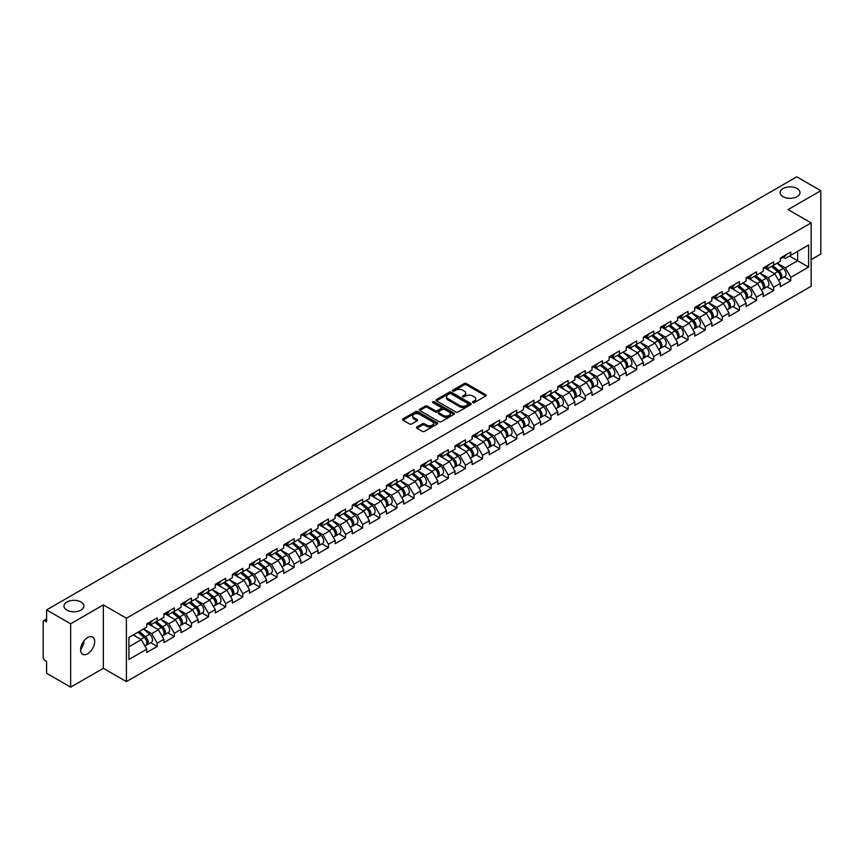 <?xml version="1.0" encoding="UTF-8"?>
<svg xmlns="http://www.w3.org/2000/svg" width="864" height="864" viewBox="0 0 864 864"><rect width="100%" height="100%" fill="white"/><g stroke="black" fill="none" stroke-linecap="round" stroke-linejoin="round"><path stroke-width="1.3" d="M783.043 196.657A9.936 5.735 180 0 1 780.127 192.607A9.936 5.735 180 0 1 786.262 187.304A9.936 5.735 180 0 1 797.094 188.546A9.936 5.735 180 0 1 799.999 192.607A9.936 5.735 180 0 1 793.865 197.899A9.936 5.735 180 0 1 783.043 196.657M66.906 610.114A9.936 5.735 180 0 1 64.001 606.053A9.936 5.735 180 0 1 70.135 600.761A9.936 5.735 180 0 1 80.957 602.003A9.936 5.735 180 0 1 83.873 606.053A9.936 5.735 180 0 1 77.738 611.356A9.936 5.735 180 0 1 66.906 610.114M472.813 402.613A1.069 0.616 0 0 0 474.314 402.613L485.762 396.004A1.523 0.875 0 0 0 486.216 395.377A1.523 0.875 0 0 0 485.762 394.762L466.376 383.562A1.523 0.875 0 0 0 464.216 383.562L452.768 390.172A1.069 0.616 0 0 0 454.28 391.046L455.76 390.182A4.871 2.819 0 0 1 462.65 390.182L464.27 391.122A4.871 2.819 0 0 1 465.696 393.109A4.871 2.819 0 0 1 464.27 395.096L462.791 395.96A1.069 0.616 0 0 0 464.303 396.824L465.782 395.971A4.871 2.819 0 0 1 472.673 395.971L474.293 396.9A4.871 2.819 0 0 1 475.718 398.898A4.871 2.819 0 0 1 474.293 400.885L472.813 401.738A1.069 0.616 0 0 0 472.813 402.613L472.813 401.738M83.7 641.25L83.873 643.486L80.633 650.084M87.653 637.556A9.936 5.735 -60 0 1 92.621 637.06A9.936 5.735 -60 0 1 94.144 645.019A9.936 5.735 -60 0 1 87.653 653.778A9.936 5.735 -60 0 1 82.685 654.275A9.936 5.735 -60 0 1 81.162 646.304A9.936 5.735 -60 0 1 87.653 637.556M416.912 426.978A1.523 0.875 0 0 0 416.47 427.604A1.523 0.875 0 0 0 416.912 428.231L422.356 431.363A1.523 0.875 0 0 0 424.516 431.363L437.227 424.03A1.523 0.875 0 0 0 437.67 423.403A1.523 0.875 0 0 0 437.227 422.788L417.83 411.588A1.523 0.875 0 0 0 415.681 411.588L402.959 418.921A1.523 0.875 0 0 0 402.516 419.548A1.523 0.875 0 0 0 402.959 420.174L409.536 423.965A1.523 0.875 0 0 0 411.696 423.965L417.128 420.822A1.523 0.875 0 0 0 417.582 420.206A1.523 0.875 0 0 0 417.128 419.58L413.878 417.701A4.072 2.354 0 0 1 412.679 416.038A4.072 2.354 0 0 1 415.195 413.856A4.072 2.354 0 0 1 419.634 414.374L432.41 421.74A4.072 2.354 0 0 1 433.598 423.403A4.072 2.354 0 0 1 431.082 425.574A4.072 2.354 0 0 1 426.643 425.066L424.516 423.835A1.523 0.875 0 0 0 422.356 423.835L416.912 426.978L416.912 428.231L422.356 425.11L422.356 423.835M103.356 604.919L70.643 623.797L46.602 609.919L796.759 176.828L820.8 190.706L788.087 209.585L811.145 222.901L126.403 618.224L103.356 604.919L103.356 668.293L126.403 681.599L126.403 618.224M455.868 412.02A1.523 0.875 0 0 0 458.017 412.02L470.74 404.676A1.523 0.875 0 0 0 471.182 404.06A1.523 0.875 0 0 0 470.74 403.434L451.343 392.234A1.523 0.875 0 0 0 449.183 392.234L436.471 399.578A1.523 0.875 0 0 0 436.028 400.205A1.523 0.875 0 0 0 436.471 400.82L455.868 412.02M433.177 402.84A1.069 0.616 0 0 1 434.268 402.991L453.956 414.364L441.266 421.697A1.523 0.875 0 0 1 439.117 421.697L419.72 410.497L425.164 407.376L425.164 406.112L419.72 409.255A1.523 0.875 0 0 0 419.267 409.871A1.523 0.875 0 0 0 419.72 410.497L419.72 409.255M425.164 407.376A1.523 0.875 0 0 1 427.313 407.376L427.313 406.112A1.523 0.875 0 0 0 425.164 406.112M427.313 406.112L435.175 410.648A1.523 0.875 0 0 0 437.335 410.648L440.942 408.564A1.523 0.875 0 0 0 441.385 407.948A1.523 0.875 0 0 0 440.942 407.322L432.756 402.592A1.069 0.616 0 0 1 434.268 401.728L453.978 413.111A1.523 0.875 0 0 1 454.432 413.726A1.523 0.875 0 0 1 453.978 414.353L453.978 413.111M126.403 681.599L811.145 286.276L811.145 222.901M150.682 642.697L157.194 646.456L157.194 643.162L151.708 633.658L143.586 628.97M157.194 646.456L146.761 652.482L146.761 649.188L128.93 659.48L128.93 637.427L146.761 627.134L146.761 623.83L157.194 617.814L157.194 621.108L163.89 617.242L163.89 613.948L174.323 607.932L174.323 611.226L181.019 607.36L181.019 604.066L191.441 598.039L191.441 601.333L198.137 597.467L198.137 594.173L208.57 588.157L208.57 591.451L215.266 587.585L215.266 584.291L225.688 578.264L225.688 581.558L232.384 577.692L232.384 574.398L242.816 568.382L242.816 571.676L249.512 567.81L249.512 564.516L259.934 558.49L259.934 561.794L266.63 557.928L266.63 554.634L277.063 548.608L277.063 551.902L283.759 548.035L283.759 544.741L294.181 538.726L294.181 542.02L300.877 538.153L300.877 534.859L311.31 528.833L311.31 532.127L318.006 528.26L318.006 524.966L328.439 518.951L328.439 522.245L335.124 518.378L335.124 515.084L345.557 509.058L345.557 512.363L352.253 508.496L352.253 505.202L362.686 499.176L362.686 502.47L369.382 498.604L369.382 495.31L379.804 489.294L379.804 492.588L386.5 488.722L386.5 485.428L396.932 479.401L396.932 482.695L403.628 478.829L403.628 475.535L414.05 469.519L414.05 472.813L420.746 468.947L420.746 465.653L431.179 459.626L431.179 462.931L437.875 459.065L437.875 455.76L448.297 449.744L448.297 453.038L454.993 449.172L454.993 445.878L465.426 439.862L465.426 443.156L472.122 439.29L472.122 435.996L482.544 429.97L482.544 433.264L489.24 429.397L489.24 426.103L499.673 420.088L499.673 423.382L506.369 419.515L506.369 416.221L516.791 410.195L516.791 413.5L523.487 409.633L523.487 406.328L533.92 400.313L533.92 403.607L540.616 399.74L540.616 396.446L551.048 390.431L551.048 393.725L557.744 389.858L557.744 386.564L568.166 380.538L568.166 383.832L574.862 379.966L574.862 376.672L585.295 370.656L585.295 373.95L591.991 370.084L591.991 366.79L602.413 360.763L602.413 364.068L609.109 360.202L609.109 356.897L619.542 350.881L619.542 354.175L626.238 350.309L626.238 347.015L636.66 340.999L636.66 344.293L643.356 340.427L643.356 337.133L653.789 331.106L653.789 334.4L660.485 330.534L660.485 327.24L670.907 321.224L670.907 324.518L677.603 320.652L677.603 317.358L688.036 311.332L688.036 314.626L694.732 310.77L694.732 307.465L705.154 301.45L705.154 304.744L711.85 300.877L711.85 297.583L722.282 291.568L722.282 294.862L728.978 290.995L728.978 287.701L739.411 281.675L739.411 284.969L746.107 281.102L746.107 277.808L756.529 271.793L756.529 275.087L763.225 271.22L763.225 267.926L773.658 261.9L773.658 265.194L780.354 261.328L780.354 258.034L790.776 252.018L790.776 255.312L808.618 245.009L808.618 267.073L790.776 277.366L785.29 267.862L777.168 263.174M784.264 276.901L790.776 280.66L790.776 277.366M790.776 280.66L780.354 286.686L780.354 283.392L773.658 287.258L768.161 277.744L760.039 273.056M767.146 286.794L773.658 290.552L773.658 287.258M773.658 290.552L763.225 296.568L763.225 293.274L756.529 297.14L751.043 287.636L742.921 282.938M750.017 296.676L756.529 300.434L756.529 297.14M756.529 300.434L746.107 306.461L746.107 303.156L739.411 307.022L733.914 297.518L725.792 292.831M732.899 306.558L739.411 310.316L739.411 307.022M739.411 310.316L728.978 316.343L728.978 313.049L722.282 316.915L716.796 307.411L708.674 302.713M715.77 316.451L722.282 320.209L722.282 316.915M722.282 320.209L711.85 326.225L711.85 322.931L705.154 326.797L699.667 317.293L691.546 312.606M698.641 326.333L705.154 330.091L705.154 326.797M705.154 330.091L694.732 336.118L694.732 332.824L688.036 336.69L682.549 327.175L674.428 322.488M681.523 336.226L688.036 339.984L688.036 336.69M688.036 339.984L677.603 346L677.603 342.706L670.907 346.572L665.42 337.068L657.299 332.381M664.394 346.108L670.907 349.866L670.907 346.572M670.907 349.866L660.485 355.892L660.485 352.588L653.789 356.454L648.302 346.95L640.181 342.263M647.276 355.99L653.789 359.759L653.789 356.454M653.789 359.759L643.356 365.774L643.356 362.48L636.66 366.347L631.174 356.843L623.052 352.145M630.148 365.882L636.66 369.641L636.66 366.347M636.66 369.641L626.238 375.656L626.238 372.362L619.542 376.229L614.056 366.725L605.923 362.038M613.03 375.764L619.542 379.523L619.542 376.229M619.542 379.523L609.109 385.549L609.109 382.255L602.413 386.122L596.927 376.607L588.805 371.92M595.901 385.657L602.413 389.416L602.413 386.122M602.413 389.416L591.991 395.431L591.991 392.137L585.295 396.004L579.798 386.5L571.676 381.812M578.783 395.539L585.295 399.298L585.295 396.004M585.295 399.298L574.862 405.324L574.862 402.019L568.166 405.886L562.68 396.382L554.558 391.694M561.654 405.421L568.166 409.19L568.166 405.886M568.166 409.19L557.744 415.206L557.744 411.912L551.048 415.778L545.551 406.274L537.43 401.576M544.536 415.314L551.048 419.072L551.048 415.778M551.048 419.072L540.616 425.088L540.616 421.794L533.92 425.66L528.433 416.156L520.312 411.469M527.407 425.196L533.92 428.954L533.92 425.66M533.92 428.954L523.487 434.981L523.487 431.687L516.791 435.553L511.304 426.038L503.183 421.351M510.278 435.089L516.791 438.847L516.791 435.553M516.791 438.847L506.369 444.863L506.369 441.569L499.673 445.435L494.186 435.931L486.065 431.244M493.16 444.971L499.673 448.729L499.673 445.435M499.673 448.729L489.24 454.756L489.24 451.451L482.544 455.317L477.058 445.813L468.936 441.126M476.032 454.853L482.544 458.622L482.544 455.317M482.544 458.622L472.122 464.638L472.122 461.344L465.426 465.21L459.94 455.706L451.818 451.008M458.914 464.746L465.426 468.504L465.426 465.21M465.426 468.504L454.993 474.52L454.993 471.226L448.297 475.092L442.811 465.588L434.689 460.901M441.785 474.628L448.297 478.386L448.297 475.092M448.297 478.386L437.875 484.412L437.875 481.118L431.179 484.985L425.693 475.47L417.56 470.783M424.667 484.52L431.179 488.279L431.179 484.985M431.179 488.279L420.746 494.294L420.746 491L414.05 494.867L408.564 485.363L400.442 480.676M407.538 494.402L414.05 498.161L414.05 494.867M414.05 498.161L403.628 504.187L403.628 500.893L396.932 504.749L391.435 495.245L383.314 490.558M390.42 504.284L396.932 508.054L396.932 504.749M396.932 508.054L386.5 514.069L386.5 510.775L379.804 514.642L374.317 505.138L366.196 500.44M373.291 514.177L379.804 517.936L379.804 514.642M379.804 517.936L369.382 523.951L369.382 520.657L362.686 524.524L357.188 515.02L349.067 510.332M356.173 524.059L362.686 527.818L362.686 524.524M362.686 527.818L352.253 533.844L352.253 530.55L345.557 534.416L340.07 524.902L331.949 520.214M339.044 533.952L345.557 537.71L345.557 534.416M345.557 537.71L335.124 543.726L335.124 540.432L328.439 544.298L322.942 534.794L314.82 530.107M321.916 543.834L328.439 547.592L328.439 544.298M328.439 547.592L318.006 553.619L318.006 550.325L311.31 554.18L305.824 544.676L297.702 539.989M304.798 553.716L311.31 557.485L311.31 554.18M311.31 557.485L300.877 563.501L300.877 560.207L294.181 564.073L288.695 554.569L280.573 549.871M287.669 563.609L294.181 567.367L294.181 564.073M294.181 567.367L283.759 573.383L283.759 570.089L277.063 573.955L271.577 564.451L263.455 559.764M270.551 573.491L277.063 577.249L277.063 573.955M277.063 577.249L266.63 583.276L266.63 579.982L259.934 583.848L254.448 574.344L246.326 569.646M253.422 583.384L259.934 587.142L259.934 583.848M259.934 587.142L249.512 593.158L249.512 589.864L242.816 593.73L237.33 584.226L229.198 579.539M236.304 593.266L242.816 597.024L242.816 593.73M242.816 597.024L232.384 603.05L232.384 599.756L225.688 603.623L220.201 594.108L212.08 589.421M219.175 603.158L225.688 606.917L225.688 603.623M225.688 606.917L215.266 612.932L215.266 609.638L208.57 613.505L203.083 604.001L194.951 599.303M202.057 613.04L208.57 616.799L208.57 613.505M208.57 616.799L198.137 622.825L198.137 619.52L191.441 623.387L185.954 613.883L177.833 609.196M184.928 622.922L191.441 626.681L191.441 623.387M191.441 626.681L181.019 632.707L181.019 629.413L174.323 633.28L168.826 623.776L160.704 619.078M167.81 632.815L174.323 636.574L174.323 633.28M174.323 636.574L163.89 642.589L163.89 639.295L157.194 643.162M149.58 623.052L151.708 624.272L157.194 621.108M151.708 633.658L158.404 629.791L148.154 623.873M163.89 639.295L158.404 629.791M166.709 613.17L168.826 614.39L174.323 611.226M168.826 623.776L175.522 619.909L165.283 613.991M181.019 629.413L175.522 619.909M183.827 603.277L185.954 604.508L191.441 601.333M185.954 613.883L192.65 610.016L182.401 604.109M198.137 619.52L192.65 610.016M200.956 593.395L203.083 594.616L208.57 591.451M203.083 604.001L209.768 600.134L199.53 594.216M215.266 609.638L209.768 600.134M218.084 583.502L220.201 584.734L225.688 581.558M220.201 594.108L226.897 590.242L216.648 584.334M232.384 599.756L226.897 590.242M235.202 573.62L237.33 574.841L242.816 571.676M237.33 584.226L244.026 580.36L233.777 574.441M249.512 589.864L244.026 580.36M252.331 563.738L254.448 564.959L259.934 561.794M254.448 574.344L261.144 570.478L250.906 564.559M266.63 579.982L261.144 570.478M269.449 553.846L271.577 555.077L277.063 551.902M271.577 564.451L278.273 560.585L268.024 554.666M283.759 570.089L278.273 560.585M286.578 543.964L288.695 545.184L294.181 542.02M288.695 554.569L295.391 550.703L285.152 544.784M300.877 560.207L295.391 550.703M303.696 534.071L305.824 535.302L311.31 532.127M305.824 544.676L312.52 540.81L302.27 534.902M318.006 550.325L312.52 540.81M320.825 524.189L322.942 525.409L328.439 522.245M322.942 534.794L329.638 530.928L319.399 525.01M335.124 540.432L329.638 530.928M337.943 514.307L340.07 515.527L345.557 512.363M340.07 524.902L346.766 521.046L336.517 515.128M352.253 530.55L346.766 521.046M355.072 504.414L357.188 505.645L362.686 502.47M357.188 515.02L363.884 511.153L353.646 505.235M369.382 520.657L363.884 511.153M372.19 494.532L374.317 495.752L379.804 492.588M374.317 505.138L381.013 501.271L370.764 495.353M386.5 510.775L381.013 501.271M389.318 484.639L391.435 485.87L396.932 482.695M391.435 495.245L398.131 491.378L387.893 485.471M403.628 500.893L398.131 491.378M406.447 474.757L408.564 475.978L414.05 472.813M408.564 485.363L415.26 481.496L405.011 475.578M420.746 491L415.26 481.496M423.565 464.875L425.693 466.096L431.179 462.931M425.693 475.47L432.389 471.604L422.14 465.696M437.875 481.118L432.389 471.604M440.694 454.982L442.811 456.214L448.297 453.038M442.811 465.588L449.507 461.722L439.268 455.803M454.993 471.226L449.507 461.722M457.812 445.1L459.94 446.321L465.426 443.156M459.94 455.706L466.636 451.84L456.386 445.921M472.122 461.344L466.636 451.84M474.941 435.208L477.058 436.439L482.544 433.264M477.058 445.813L483.754 441.947L473.515 436.039M489.24 451.451L483.754 441.947M492.059 425.326L494.186 426.546L499.673 423.382M494.186 435.931L500.882 432.065L490.633 426.146M506.369 441.569L500.882 432.065M509.188 415.444L511.304 416.664L516.791 413.5M511.304 426.038L518 422.172L507.762 416.264M523.487 431.687L518 422.172M526.306 405.551L528.433 406.782L533.92 403.607M528.433 416.156L535.129 412.29L524.88 406.372M540.616 421.794L535.129 412.29M543.434 395.669L545.551 396.889L551.048 393.725M545.551 406.274L552.247 402.408L542.009 396.49M557.744 411.912L552.247 402.408M560.552 385.776L562.68 387.007L568.166 383.832M562.68 396.382L569.376 392.515L559.127 386.608M574.862 402.019L569.376 392.515M577.681 375.894L579.798 377.114L585.295 373.95M579.798 386.5L586.494 382.633L576.256 376.715M591.991 392.137L586.494 382.633M594.81 366.001L596.927 367.232L602.413 364.068M596.927 376.607L603.623 372.74L593.374 366.833M609.109 382.255L603.623 372.74M611.928 356.119L614.056 357.35L619.542 354.175M614.056 366.725L620.752 362.858L610.502 356.94M626.238 372.362L620.752 362.858M629.057 346.237L631.174 347.458L636.66 344.293M631.174 356.843L637.87 352.976L627.631 347.058M643.356 362.48L637.87 352.976M646.175 336.344L648.302 337.576L653.789 334.4M648.302 346.95L654.998 343.084L644.749 337.176M660.485 352.588L654.998 343.084M663.304 326.462L665.42 327.683L670.907 324.518M665.42 337.068L672.116 333.202L661.878 327.283M677.603 342.706L672.116 333.202M680.422 316.57L682.549 317.801L688.036 314.626M682.549 327.175L689.245 323.309L678.996 317.401M694.732 332.824L689.245 323.309M697.55 306.688L699.667 307.908L705.154 304.744M699.667 317.293L706.363 313.427L696.125 307.508M711.85 322.931L706.363 313.427M714.668 296.806L716.796 298.026L722.282 294.862M716.796 307.411L723.492 303.545L713.243 297.626M728.978 313.049L723.492 303.545M731.797 286.913L733.914 288.144L739.411 284.969M733.914 297.518L740.61 293.652L730.372 287.744M746.107 303.156L740.61 293.652M748.915 277.031L751.043 278.251L756.529 275.087M751.043 287.636L757.739 283.77L747.49 277.852M763.225 293.274L757.739 283.77M766.044 267.138L768.161 268.369L773.658 265.194M768.161 277.744L774.857 273.877L764.618 267.97M780.354 283.392L774.857 273.877M783.173 257.256L785.29 258.476L790.776 255.312M785.29 267.862L797.634 260.734L797.634 251.348L808.618 245.009M789.512 256.046L808.618 267.073M811.145 259.654L820.8 254.081L820.8 190.706M70.643 623.797L70.643 687.172L46.602 673.294L46.602 661.446L44.842 660.431A2.333 1.339 -120 0 1 43.2 657.58L43.2 621.713A2.333 1.339 -120 0 1 43.686 620.644A2.333 1.339 -120 0 1 44.842 620.762L46.602 621.778L46.602 609.919M70.643 687.172L103.356 668.293M128.93 646.812L141.275 639.673L133.153 634.986M146.761 649.188L141.275 639.673M473.234 402.764L474.293 402.149A4.871 2.819 0 0 0 475.718 400.162L475.718 398.898M465.696 393.109L465.696 394.373A4.871 2.819 0 0 1 464.27 396.371L463.212 396.976M485.741 396.014L466.376 384.826A1.523 0.875 0 0 0 464.216 384.826L453.2 391.198M470.74 403.434L470.74 404.676L451.343 393.509A1.523 0.875 0 0 0 449.183 393.509L436.493 400.831L436.471 399.578M468.04 404.492A1.069 0.616 0 0 0 468.04 403.628L451.019 393.79A1.069 0.616 0 0 0 449.507 393.79L447.952 394.697A4.871 2.819 0 0 0 446.515 396.684A4.871 2.819 0 0 0 447.952 398.682L459.583 405.4A4.871 2.819 0 0 0 466.484 405.4L468.04 404.492L468.04 405.767A1.069 0.616 0 0 0 468.353 405.324L468.353 404.06M446.515 396.684L446.515 397.958A4.871 2.819 0 0 0 447.952 399.946L447.952 398.682M468.04 405.767L466.484 406.663A4.871 2.819 0 0 1 459.583 406.663L447.952 399.946M427.313 407.376L435.175 411.923A1.523 0.875 0 0 0 437.335 411.923L440.942 409.838A1.523 0.875 0 0 0 441.385 409.212L441.385 407.948M443.34 415.368A4.072 2.354 0 0 0 447.779 415.876A4.072 2.354 0 0 0 450.295 413.705A4.072 2.354 0 0 0 449.107 412.042L444.604 409.439A1.523 0.875 0 0 0 442.454 409.439L438.847 411.523A1.523 0.875 0 0 0 438.394 412.15A1.523 0.875 0 0 0 438.847 412.765L443.34 415.368L443.34 416.632A4.072 2.354 0 0 0 447.779 417.139A4.072 2.354 0 0 0 450.295 414.968L450.295 413.705M438.394 412.15L438.394 413.413A1.523 0.875 0 0 0 438.847 414.04L438.847 412.765M443.34 416.632L438.847 414.04M433.598 423.403L433.598 424.667A4.072 2.354 0 0 1 431.082 426.848A4.072 2.354 0 0 1 426.643 426.341L424.516 425.11A1.523 0.875 0 0 0 422.356 425.11M412.679 416.038L412.679 417.301A4.072 2.354 0 0 0 413.878 418.964L413.878 417.701M417.118 420.833L413.878 418.964M437.206 424.04L417.83 412.852A1.523 0.875 0 0 0 415.681 412.852L402.98 420.185M779.047 272.624L778.28 272.182M780.03 279.148A5.119 2.959 -120 0 0 780.775 278.921A5.119 2.959 -120 0 0 781.693 275.335A5.119 2.959 -120 0 0 779.026 270.875L772.848 265.669M780.775 278.921L784.998 276.48A5.119 2.959 -120 0 0 785.916 272.905A5.119 2.959 -120 0 0 783.248 268.434L777.071 263.228M771.66 266.35L778.702 272.3A3.1 1.793 60 0 1 780.376 276.124M778.518 280.217L779.458 279.677A5.119 2.959 -120 0 0 780.376 276.102A5.119 2.959 -120 0 0 777.708 271.642L771.53 266.425M769.748 270.929L765.58 267.408M781.726 257.245A5.119 2.959 60 0 1 780.775 258.638A5.119 2.959 60 0 1 780.354 258.811M785.948 254.804A5.119 2.959 60 0 1 784.998 256.198L780.775 258.638M761.918 282.506L761.152 282.064M762.901 289.04A5.119 2.959 -120 0 0 763.646 288.803A5.119 2.959 -120 0 0 764.564 285.228A5.119 2.959 -120 0 0 761.897 280.768L755.719 275.551M763.646 288.803L767.869 286.362A5.119 2.959 -120 0 0 768.798 282.787A5.119 2.959 -120 0 0 766.13 278.327L759.953 273.11M754.531 276.242L761.584 282.182A3.1 1.793 60 0 1 763.258 286.006M761.4 290.11L762.329 289.57A5.119 2.959 -120 0 0 763.247 285.984A5.119 2.959 -120 0 0 760.579 281.524L754.402 276.307M752.62 280.811L748.451 277.301M744.8 292.388L744.023 291.946M745.783 298.922A5.119 2.959 -120 0 0 746.528 298.696A5.119 2.959 -120 0 0 747.446 295.11A5.119 2.959 -120 0 0 744.779 290.65L738.601 285.433M746.528 298.696L750.751 296.255A5.119 2.959 -120 0 0 751.669 292.669A5.119 2.959 -120 0 0 749.002 288.209L742.824 283.003M737.413 286.124L744.455 292.075A3.1 1.793 60 0 1 746.129 295.898M744.271 299.992L745.211 299.452A5.119 2.959 -120 0 0 746.129 295.877A5.119 2.959 -120 0 0 743.461 291.406L737.284 286.2M735.502 290.704L731.333 287.183M727.672 302.281L726.905 301.838M728.654 308.815A5.119 2.959 -120 0 0 729.4 308.578A5.119 2.959 -120 0 0 730.318 305.003A5.119 2.959 -120 0 0 727.65 300.532L721.472 295.326M729.4 308.578L733.622 306.137A5.119 2.959 -120 0 0 734.551 302.562A5.119 2.959 -120 0 0 731.884 298.102L725.695 292.885M720.284 296.006L727.337 301.957A3.1 1.793 60 0 1 729.011 305.78M727.153 309.874L728.082 309.344A5.119 2.959 -120 0 0 729 305.759A5.119 2.959 -120 0 0 726.332 301.298L720.155 296.082M718.373 300.586L714.204 297.076M710.554 312.163L709.776 311.72M711.526 318.697A5.119 2.959 -120 0 0 712.271 318.47A5.119 2.959 -120 0 0 713.2 314.885A5.119 2.959 -120 0 0 710.532 310.424L704.354 305.208M712.271 318.47L716.504 316.03A5.119 2.959 -120 0 0 717.422 312.444A5.119 2.959 -120 0 0 714.755 307.984L708.577 302.767M703.156 305.899L710.208 311.839A3.1 1.793 60 0 1 711.882 315.673M710.024 319.766L710.953 319.226A5.119 2.959 -120 0 0 711.882 315.652A5.119 2.959 -120 0 0 709.214 311.18L703.037 305.975M701.255 310.478L697.086 306.958M693.425 322.056L692.658 321.613M694.408 328.579A5.119 2.959 -120 0 0 695.153 328.352A5.119 2.959 -120 0 0 696.071 324.778A5.119 2.959 -120 0 0 693.403 320.306L687.226 315.101M695.153 328.352L699.376 325.912A5.119 2.959 -120 0 0 700.294 322.337A5.119 2.959 -120 0 0 697.626 317.866L691.448 312.66M686.038 315.781L693.079 321.732A3.1 1.793 60 0 1 694.764 325.555M692.906 329.648L693.835 329.108A5.119 2.959 -120 0 0 694.753 325.534A5.119 2.959 -120 0 0 692.086 321.073L685.908 315.857M684.126 320.36L679.957 316.84M764.597 267.127A5.119 2.959 60 0 1 763.646 268.531A5.119 2.959 60 0 1 763.225 268.704M768.83 264.686A5.119 2.959 60 0 1 767.869 266.09L763.646 268.531M747.479 277.02A5.119 2.959 60 0 1 746.528 278.413A5.119 2.959 60 0 1 746.107 278.586M751.702 274.579A5.119 2.959 60 0 1 750.751 275.972L746.528 278.413M730.35 286.902A5.119 2.959 60 0 1 729.4 288.295A5.119 2.959 60 0 1 728.978 288.468M734.584 284.461A5.119 2.959 60 0 1 733.622 285.854L729.4 288.295M713.232 296.795A5.119 2.959 60 0 1 712.271 298.188A5.119 2.959 60 0 1 711.85 298.361M717.455 294.354A5.119 2.959 60 0 1 716.504 295.747L712.271 298.188M696.103 306.677A5.119 2.959 60 0 1 695.153 308.07A5.119 2.959 60 0 1 694.732 308.243M700.326 304.236A5.119 2.959 60 0 1 699.376 305.629L695.153 308.07M676.296 331.938L675.529 331.495M677.279 338.472A5.119 2.959 -120 0 0 678.024 338.234A5.119 2.959 -120 0 0 678.953 334.66A5.119 2.959 -120 0 0 676.285 330.199L670.108 324.983M678.024 338.234L682.258 335.794A5.119 2.959 -120 0 0 683.176 332.219A5.119 2.959 -120 0 0 680.508 327.758L674.33 322.542M668.909 325.674L675.961 331.614A3.1 1.793 60 0 1 677.635 335.437M675.778 339.541L676.706 339.001A5.119 2.959 -120 0 0 677.635 335.416A5.119 2.959 -120 0 0 674.968 330.955L668.79 325.75M667.008 330.242L662.839 326.732M678.985 316.559A5.119 2.959 60 0 1 678.024 317.963A5.119 2.959 60 0 1 677.603 318.136M683.208 314.118A5.119 2.959 60 0 1 682.258 315.522L678.024 317.963M659.178 341.82L658.411 341.377M660.161 348.354A5.119 2.959 -120 0 0 660.906 348.127A5.119 2.959 -120 0 0 661.824 344.542A5.119 2.959 -120 0 0 659.156 340.081L652.979 334.876M660.906 348.127L665.129 345.686A5.119 2.959 -120 0 0 666.047 342.101A5.119 2.959 -120 0 0 663.379 337.64L657.202 332.435M651.791 335.556L658.832 341.507A3.1 1.793 60 0 1 660.517 345.33M658.649 349.423L659.588 348.883A5.119 2.959 -120 0 0 660.506 345.308A5.119 2.959 -120 0 0 657.839 340.848L651.661 335.632M649.879 340.135L645.71 336.614M661.856 326.452A5.119 2.959 60 0 1 660.906 327.845A5.119 2.959 60 0 1 660.485 328.018M666.079 324.011A5.119 2.959 60 0 1 665.129 325.404L660.906 327.845M642.049 351.713L641.282 351.27M643.032 358.247A5.119 2.959 -120 0 0 643.777 358.009A5.119 2.959 -120 0 0 644.706 354.434A5.119 2.959 -120 0 0 642.028 349.974L635.85 344.758M643.777 358.009L648.011 355.568A5.119 2.959 -120 0 0 648.929 351.994A5.119 2.959 -120 0 0 646.261 347.533L640.084 342.317M634.662 345.449L641.714 351.389A3.1 1.793 60 0 1 643.388 355.212M641.531 359.305L642.46 358.776A5.119 2.959 -120 0 0 643.388 355.19A5.119 2.959 -120 0 0 640.721 350.73L634.532 345.514M632.761 350.017L628.592 346.507M644.738 336.334A5.119 2.959 60 0 1 643.777 337.727A5.119 2.959 60 0 1 643.356 337.9M648.961 333.893A5.119 2.959 60 0 1 648.011 335.286L643.777 337.727M624.931 361.595L624.164 361.152M625.914 368.129A5.119 2.959 -120 0 0 626.659 367.902A5.119 2.959 -120 0 0 627.577 364.316A5.119 2.959 -120 0 0 624.91 359.856L618.732 354.64M626.659 367.902L630.882 365.461A5.119 2.959 -120 0 0 631.8 361.876A5.119 2.959 -120 0 0 629.132 357.415L622.955 352.199M617.544 355.331L624.586 361.271A3.1 1.793 60 0 1 626.26 365.105M624.402 369.198L625.342 368.658A5.119 2.959 -120 0 0 626.26 365.083A5.119 2.959 -120 0 0 623.592 360.612L617.414 355.406M615.632 359.91L611.464 356.389M627.61 346.226A5.119 2.959 60 0 1 626.659 347.62A5.119 2.959 60 0 1 626.238 347.792M631.832 343.786A5.119 2.959 60 0 1 630.882 345.179L626.659 347.62M607.802 371.488L607.036 371.045M608.785 378.011A5.119 2.959 -120 0 0 609.53 377.784A5.119 2.959 -120 0 0 610.448 374.209A5.119 2.959 -120 0 0 607.781 369.738L601.603 364.532M609.53 377.784L613.753 375.343A5.119 2.959 -120 0 0 614.682 371.768A5.119 2.959 -120 0 0 612.014 367.297L605.837 362.092M600.415 365.213L607.468 371.164A3.1 1.793 60 0 1 609.142 374.987M607.284 379.08L608.213 378.54A5.119 2.959 -120 0 0 609.131 374.965A5.119 2.959 -120 0 0 606.463 370.505L600.286 365.288M598.504 369.792L594.335 366.271M610.481 356.108A5.119 2.959 60 0 1 609.53 357.502A5.119 2.959 60 0 1 609.109 357.674M614.714 353.668A5.119 2.959 60 0 1 613.753 355.061L609.53 357.502M590.684 381.37L589.918 380.927M591.667 387.904A5.119 2.959 -120 0 0 592.412 387.666A5.119 2.959 -120 0 0 593.33 384.091A5.119 2.959 -120 0 0 590.663 379.631L584.485 374.414M592.412 387.666L596.635 385.225A5.119 2.959 -120 0 0 597.553 381.65A5.119 2.959 -120 0 0 594.886 377.19L588.708 371.974M583.297 375.106L590.339 381.046A3.1 1.793 60 0 1 592.013 384.869M590.155 388.973L591.095 388.433A5.119 2.959 -120 0 0 592.013 384.847A5.119 2.959 -120 0 0 589.345 380.387L583.168 375.181M581.386 379.674L577.217 376.164M593.363 365.99A5.119 2.959 60 0 1 592.412 367.394A5.119 2.959 60 0 1 591.991 367.567M597.586 363.55A5.119 2.959 60 0 1 596.635 364.954L592.412 367.394M573.556 391.252L572.789 390.809M574.538 397.786A5.119 2.959 -120 0 0 575.284 397.559A5.119 2.959 -120 0 0 576.202 393.973A5.119 2.959 -120 0 0 573.534 389.513L567.356 384.307M575.284 397.559L579.506 395.118A5.119 2.959 -120 0 0 580.435 391.532A5.119 2.959 -120 0 0 577.768 387.072L571.59 381.866M566.168 384.988L573.221 390.938A3.1 1.793 60 0 1 574.895 394.762M573.037 398.855L573.966 398.315A5.119 2.959 -120 0 0 574.884 394.74A5.119 2.959 -120 0 0 572.216 390.28L566.039 385.063M564.257 389.567L560.088 386.046M576.234 375.883A5.119 2.959 60 0 1 575.284 377.276A5.119 2.959 60 0 1 574.862 377.449M580.468 373.442A5.119 2.959 60 0 1 579.506 374.836L575.284 377.276M556.438 401.144L555.66 400.702M557.42 407.678A5.119 2.959 -120 0 0 558.166 407.441A5.119 2.959 -120 0 0 559.084 403.866A5.119 2.959 -120 0 0 556.416 399.406L550.238 394.189M558.166 407.441L562.388 405A5.119 2.959 -120 0 0 563.306 401.425A5.119 2.959 -120 0 0 560.639 396.965L554.461 391.748M549.05 394.88L556.092 400.82A3.1 1.793 60 0 1 557.766 404.644M555.908 408.737L556.848 408.208A5.119 2.959 -120 0 0 557.766 404.622A5.119 2.959 -120 0 0 555.098 400.162L548.921 394.945M547.139 399.449L542.97 395.939M559.116 385.765A5.119 2.959 60 0 1 558.166 387.158A5.119 2.959 60 0 1 557.744 387.331M563.339 383.324A5.119 2.959 60 0 1 562.388 384.718L558.166 387.158M539.309 411.026L538.542 410.584M540.292 417.56A5.119 2.959 -120 0 0 541.037 417.334A5.119 2.959 -120 0 0 541.955 413.748A5.119 2.959 -120 0 0 539.287 409.288L533.11 404.071M541.037 417.334L545.26 414.893A5.119 2.959 -120 0 0 546.188 411.307A5.119 2.959 -120 0 0 543.521 406.847L537.332 401.63M531.922 404.762L538.974 410.702A3.1 1.793 60 0 1 540.648 414.536M538.79 418.63L539.719 418.09A5.119 2.959 -120 0 0 540.637 414.515A5.119 2.959 -120 0 0 537.97 410.044L531.792 404.838M530.01 409.342L525.841 405.821M541.987 395.658A5.119 2.959 60 0 1 541.037 397.051A5.119 2.959 60 0 1 540.616 397.224M546.221 393.217A5.119 2.959 60 0 1 545.26 394.61L541.037 397.051M522.191 420.919L521.413 420.476M523.163 427.442A5.119 2.959 -120 0 0 523.908 427.216A5.119 2.959 -120 0 0 524.837 423.641A5.119 2.959 -120 0 0 522.169 419.17L515.992 413.964M523.908 427.216L528.142 424.775A5.119 2.959 -120 0 0 529.06 421.2A5.119 2.959 -120 0 0 526.392 416.729L520.214 411.523M514.793 414.644L521.845 420.595A3.1 1.793 60 0 1 523.519 424.418M521.662 428.512L522.59 427.972A5.119 2.959 -120 0 0 523.519 424.397A5.119 2.959 -120 0 0 520.852 419.936L514.674 414.72M512.892 419.224L508.723 415.703M524.869 405.54A5.119 2.959 60 0 1 523.908 406.933A5.119 2.959 60 0 1 523.487 407.106M529.092 403.099A5.119 2.959 60 0 1 528.142 404.492L523.908 406.933M505.062 430.801L504.295 430.358M506.045 437.335A5.119 2.959 -120 0 0 506.79 437.098A5.119 2.959 -120 0 0 507.708 433.523A5.119 2.959 -120 0 0 505.04 429.062L498.863 423.846M506.79 437.098L511.013 434.657A5.119 2.959 -120 0 0 511.931 431.082A5.119 2.959 -120 0 0 509.263 426.622L503.086 421.405M497.675 424.537L504.716 430.477A3.1 1.793 60 0 1 506.401 434.3M504.544 438.404L505.472 437.864A5.119 2.959 -120 0 0 506.39 434.279A5.119 2.959 -120 0 0 503.723 429.818L497.545 424.613M495.763 429.106L491.594 425.596M507.74 415.422A5.119 2.959 60 0 1 506.79 416.826A5.119 2.959 60 0 1 506.369 416.999M511.974 412.981A5.119 2.959 60 0 1 511.013 414.385L506.79 416.826M487.933 440.694L487.166 440.24M488.916 447.217A5.119 2.959 -120 0 0 489.661 446.99A5.119 2.959 -120 0 0 490.59 443.405A5.119 2.959 -120 0 0 487.922 438.944L481.745 433.739M489.661 446.99L493.895 444.55A5.119 2.959 -120 0 0 494.813 440.964A5.119 2.959 -120 0 0 492.145 436.504L485.968 431.298M480.546 434.419L487.598 440.37A3.1 1.793 60 0 1 489.272 444.193M487.415 448.286L488.344 447.746A5.119 2.959 -120 0 0 489.272 444.172A5.119 2.959 -120 0 0 486.605 439.711L480.427 434.495M478.645 438.998L474.476 435.478M490.622 425.315A5.119 2.959 60 0 1 489.661 426.708A5.119 2.959 60 0 1 489.24 426.881M494.845 422.874A5.119 2.959 60 0 1 493.895 424.267L489.661 426.708M470.815 450.576L470.048 450.133M471.798 457.11A5.119 2.959 -120 0 0 472.543 456.872A5.119 2.959 -120 0 0 473.461 453.298A5.119 2.959 -120 0 0 470.794 448.837L464.616 443.621M472.543 456.872L476.766 454.432A5.119 2.959 -120 0 0 477.684 450.857A5.119 2.959 -120 0 0 475.016 446.396L468.839 441.18M463.428 444.312L470.47 450.252A3.1 1.793 60 0 1 472.154 454.075M470.286 458.179L471.226 457.639A5.119 2.959 -120 0 0 472.144 454.054A5.119 2.959 -120 0 0 469.476 449.593L463.298 444.377M461.516 448.88L457.348 445.37M473.494 435.197A5.119 2.959 60 0 1 472.543 436.59A5.119 2.959 60 0 1 472.122 436.774M477.716 432.756A5.119 2.959 60 0 1 476.766 434.16L472.543 436.59M453.686 460.458L452.92 460.015M454.669 466.992A5.119 2.959 -120 0 0 455.414 466.765A5.119 2.959 -120 0 0 456.343 463.18A5.119 2.959 -120 0 0 453.665 458.719L447.487 453.503M455.414 466.765L459.648 464.324A5.119 2.959 -120 0 0 460.566 460.739A5.119 2.959 -120 0 0 457.898 456.278L451.721 451.062M446.299 454.194L453.352 460.145A3.1 1.793 60 0 1 455.026 463.968M453.168 468.061L454.097 467.521A5.119 2.959 -120 0 0 455.026 463.946A5.119 2.959 -120 0 0 452.358 459.475L446.18 454.27M444.398 458.773L440.23 455.252M456.376 445.09A5.119 2.959 60 0 1 455.414 446.483A5.119 2.959 60 0 1 454.993 446.656M460.598 442.649A5.119 2.959 60 0 1 459.648 444.042L455.414 446.483M436.568 470.351L435.802 469.908M437.551 476.874A5.119 2.959 -120 0 0 438.296 476.647A5.119 2.959 -120 0 0 439.214 473.072A5.119 2.959 -120 0 0 436.547 468.601L430.369 463.396M438.296 476.647L442.519 474.206A5.119 2.959 -120 0 0 443.437 470.632A5.119 2.959 -120 0 0 440.77 466.16L434.592 460.955M429.181 464.076L436.223 470.027A3.1 1.793 60 0 1 437.897 473.85M436.039 477.943L436.979 477.403A5.119 2.959 -120 0 0 437.897 473.828A5.119 2.959 -120 0 0 435.229 469.368L429.052 464.152M427.27 468.655L423.101 465.134M439.247 454.972A5.119 2.959 60 0 1 438.296 456.365A5.119 2.959 60 0 1 437.875 456.538M443.47 452.531A5.119 2.959 60 0 1 442.519 453.924L438.296 456.365M419.44 480.233L418.673 479.79M420.422 486.767A5.119 2.959 -120 0 0 421.168 486.529A5.119 2.959 -120 0 0 422.086 482.954A5.119 2.959 -120 0 0 419.418 478.494L413.24 473.278M421.168 486.529L425.39 484.099A5.119 2.959 -120 0 0 426.319 480.514A5.119 2.959 -120 0 0 423.652 476.053L417.474 470.837M412.052 473.969L419.105 479.909A3.1 1.793 60 0 1 420.779 483.743M418.921 487.836L419.85 487.296A5.119 2.959 -120 0 0 420.768 483.71A5.119 2.959 -120 0 0 418.1 479.25L411.923 474.044M410.141 478.548L405.972 475.027M422.118 464.854A5.119 2.959 60 0 1 421.168 466.258A5.119 2.959 60 0 1 420.746 466.43M426.352 462.413A5.119 2.959 60 0 1 425.39 463.817L421.168 466.258M402.322 490.126L401.555 489.672M403.304 496.649A5.119 2.959 -120 0 0 404.05 496.422A5.119 2.959 -120 0 0 404.968 492.836A5.119 2.959 -120 0 0 402.3 488.376L396.122 483.17M404.05 496.422L408.272 493.981A5.119 2.959 -120 0 0 409.19 490.396A5.119 2.959 -120 0 0 406.523 485.935L400.345 480.73M394.934 483.851L401.976 489.802A3.1 1.793 60 0 1 403.65 493.625M401.792 497.718L402.732 497.178A5.119 2.959 -120 0 0 403.65 493.603A5.119 2.959 -120 0 0 400.982 489.143L394.805 483.926M393.023 488.43L388.854 484.909M405 474.746A5.119 2.959 60 0 1 404.05 476.14A5.119 2.959 60 0 1 403.628 476.312M409.223 472.306A5.119 2.959 60 0 1 408.272 473.699L404.05 476.14M385.193 500.008L384.426 499.565M386.176 506.542A5.119 2.959 -120 0 0 386.921 506.304A5.119 2.959 -120 0 0 387.839 502.729A5.119 2.959 -120 0 0 385.171 498.269L378.994 493.052M386.921 506.304L391.144 503.863A5.119 2.959 -120 0 0 392.072 500.288A5.119 2.959 -120 0 0 389.405 495.828L383.227 490.612M377.806 493.744L384.858 499.684A3.1 1.793 60 0 1 386.532 503.507M384.674 507.611L385.603 507.071A5.119 2.959 -120 0 0 386.521 503.485A5.119 2.959 -120 0 0 383.854 499.025L377.676 493.808M375.894 498.312L371.725 494.802M387.871 484.628A5.119 2.959 60 0 1 386.921 486.022A5.119 2.959 60 0 1 386.5 486.205M392.105 482.188A5.119 2.959 60 0 1 391.144 483.592L386.921 486.022M368.075 509.89L367.308 509.447M369.058 516.424A5.119 2.959 -120 0 0 369.803 516.197A5.119 2.959 -120 0 0 370.721 512.611A5.119 2.959 -120 0 0 368.053 508.151L361.876 502.934M369.803 516.197L374.026 513.756A5.119 2.959 -120 0 0 374.944 510.17A5.119 2.959 -120 0 0 372.276 505.71L366.098 500.494M360.688 503.626L367.729 509.576A3.1 1.793 60 0 1 369.403 513.4M367.546 517.493L368.485 516.953A5.119 2.959 -120 0 0 369.403 513.378A5.119 2.959 -120 0 0 366.736 508.907L360.558 503.701M358.776 508.205L354.607 504.684M370.753 494.521A5.119 2.959 60 0 1 369.803 495.914A5.119 2.959 60 0 1 369.382 496.087M374.976 492.08A5.119 2.959 60 0 1 374.026 493.474L369.803 495.914M350.946 519.782L350.179 519.34M351.929 526.306A5.119 2.959 -120 0 0 352.674 526.079A5.119 2.959 -120 0 0 353.592 522.504A5.119 2.959 -120 0 0 350.924 518.033L344.747 512.827M352.674 526.079L356.897 523.638A5.119 2.959 -120 0 0 357.826 520.063A5.119 2.959 -120 0 0 355.158 515.603L348.98 510.386M343.559 513.508L350.611 519.458A3.1 1.793 60 0 1 352.285 523.282M350.428 527.375L351.356 526.835A5.119 2.959 -120 0 0 352.274 523.26A5.119 2.959 -120 0 0 349.607 518.8L343.429 513.583M341.647 518.087L337.478 514.566M353.624 504.403A5.119 2.959 60 0 1 352.674 505.796A5.119 2.959 60 0 1 352.253 505.969M357.858 501.962A5.119 2.959 60 0 1 356.897 503.356L352.674 505.796M333.828 529.664L333.05 529.222M334.811 536.198A5.119 2.959 -120 0 0 335.545 535.961A5.119 2.959 -120 0 0 336.474 532.386A5.119 2.959 -120 0 0 333.806 527.926L327.629 522.709M335.545 535.961L339.779 533.531A5.119 2.959 -120 0 0 340.697 529.945A5.119 2.959 -120 0 0 338.029 525.485L331.852 520.268M326.43 523.4L333.482 529.34A3.1 1.793 60 0 1 335.156 533.174M333.299 537.268L334.228 536.728A5.119 2.959 -120 0 0 335.156 533.142A5.119 2.959 -120 0 0 332.489 528.682L326.311 523.476M324.529 527.98L320.36 524.459M336.506 514.285A5.119 2.959 60 0 1 335.545 515.689A5.119 2.959 60 0 1 335.124 515.862M340.729 511.855A5.119 2.959 60 0 1 339.779 513.248L335.545 515.689M316.699 539.557L315.932 539.114M317.682 546.08A5.119 2.959 -120 0 0 318.427 545.854A5.119 2.959 -120 0 0 319.345 542.268A5.119 2.959 -120 0 0 316.678 537.808L310.5 532.602M318.427 545.854L322.65 543.413A5.119 2.959 -120 0 0 323.568 539.838A5.119 2.959 -120 0 0 320.9 535.367L314.723 530.161M309.312 533.282L316.354 539.233A3.1 1.793 60 0 1 318.038 543.056M316.181 547.15L317.11 546.61A5.119 2.959 -120 0 0 318.028 543.035A5.119 2.959 -120 0 0 315.36 538.574L309.182 533.358M307.4 537.862L303.232 534.341M319.378 524.178A5.119 2.959 60 0 1 318.427 525.571A5.119 2.959 60 0 1 318.006 525.744M323.611 521.737A5.119 2.959 60 0 1 322.65 523.13L318.427 525.571M299.57 549.439L298.804 548.996M300.553 555.973A5.119 2.959 -120 0 0 301.298 555.736A5.119 2.959 -120 0 0 302.227 552.161A5.119 2.959 -120 0 0 299.56 547.7L293.382 542.484M301.298 555.736L305.532 553.295A5.119 2.959 -120 0 0 306.45 549.72A5.119 2.959 -120 0 0 303.782 545.26L297.605 540.043M292.183 543.175L299.236 549.115A3.1 1.793 60 0 1 300.91 552.938M299.052 557.042L299.981 556.502A5.119 2.959 -120 0 0 300.91 552.917A5.119 2.959 -120 0 0 298.242 548.456L292.064 543.24M290.282 547.744L286.114 544.234M302.26 534.06A5.119 2.959 60 0 1 301.298 535.464A5.119 2.959 60 0 1 300.877 535.637M306.482 531.619A5.119 2.959 60 0 1 305.532 533.023L301.298 535.464M282.452 559.321L281.686 558.878M283.435 565.855A5.119 2.959 -120 0 0 284.18 565.628A5.119 2.959 -120 0 0 285.098 562.043A5.119 2.959 -120 0 0 282.431 557.582L276.253 552.366M284.18 565.628L288.403 563.188A5.119 2.959 -120 0 0 289.321 559.602A5.119 2.959 -120 0 0 286.654 555.142L280.476 549.936M275.065 553.057L282.107 559.008A3.1 1.793 60 0 1 283.792 562.831M281.923 566.924L282.863 566.384A5.119 2.959 -120 0 0 283.781 562.81A5.119 2.959 -120 0 0 281.113 558.338L274.936 553.133M273.154 557.636L268.985 554.116M285.131 543.953A5.119 2.959 60 0 1 284.18 545.346A5.119 2.959 60 0 1 283.759 545.519M289.354 541.512A5.119 2.959 60 0 1 288.403 542.905L284.18 545.346M265.324 569.214L264.557 568.771M266.306 575.737A5.119 2.959 -120 0 0 267.052 575.51A5.119 2.959 -120 0 0 267.98 571.936A5.119 2.959 -120 0 0 265.313 567.464L259.124 562.259M267.052 575.51L271.285 573.07A5.119 2.959 -120 0 0 272.203 569.495A5.119 2.959 -120 0 0 269.536 565.034L263.358 559.818M257.936 562.939L264.989 568.89A3.1 1.793 60 0 1 266.663 572.713M264.805 576.806L265.734 576.277A5.119 2.959 -120 0 0 266.663 572.692A5.119 2.959 -120 0 0 263.995 568.231L257.818 563.015M256.036 567.518L251.867 563.998M268.013 553.835A5.119 2.959 60 0 1 267.052 555.228A5.119 2.959 60 0 1 266.63 555.401M272.236 551.394A5.119 2.959 60 0 1 271.285 552.787L267.052 555.228M248.206 579.096L247.439 578.653M249.188 585.63A5.119 2.959 -120 0 0 249.934 585.403A5.119 2.959 -120 0 0 250.852 581.818A5.119 2.959 -120 0 0 248.184 577.357L242.006 572.141M249.934 585.403L254.156 582.962A5.119 2.959 -120 0 0 255.074 579.377A5.119 2.959 -120 0 0 252.407 574.916L246.229 569.7M240.818 572.832L247.86 578.772A3.1 1.793 60 0 1 249.534 582.606M247.676 586.699L248.616 586.159A5.119 2.959 -120 0 0 249.534 582.574A5.119 2.959 -120 0 0 246.866 578.113L240.689 572.908M238.907 577.411L234.738 573.89M250.884 563.717A5.119 2.959 60 0 1 249.934 565.121A5.119 2.959 60 0 1 249.512 565.294M255.107 561.287A5.119 2.959 60 0 1 254.156 562.68L249.934 565.121M231.077 588.989L230.31 588.546M232.06 595.512A5.119 2.959 -120 0 0 232.805 595.285A5.119 2.959 -120 0 0 233.723 591.7A5.119 2.959 -120 0 0 231.055 587.239L224.878 582.034M232.805 595.285L237.028 592.844A5.119 2.959 -120 0 0 237.956 589.27A5.119 2.959 -120 0 0 235.289 584.798L229.111 579.593M223.69 582.714L230.742 588.665A3.1 1.793 60 0 1 232.416 592.488M230.558 596.581L231.487 596.041A5.119 2.959 -120 0 0 232.405 592.466A5.119 2.959 -120 0 0 229.738 588.006L223.56 582.79M221.778 587.293L217.609 583.772M233.755 573.61A5.119 2.959 60 0 1 232.805 575.003A5.119 2.959 60 0 1 232.384 575.176M237.989 571.169A5.119 2.959 60 0 1 237.028 572.562L232.805 575.003M213.959 598.871L213.192 598.428M214.942 605.405A5.119 2.959 -120 0 0 215.687 605.167A5.119 2.959 -120 0 0 216.605 601.592A5.119 2.959 -120 0 0 213.937 597.132L207.76 591.916M215.687 605.167L219.91 602.726A5.119 2.959 -120 0 0 220.828 599.152A5.119 2.959 -120 0 0 218.16 594.691L211.982 589.475M206.572 592.607L213.613 598.547A3.1 1.793 60 0 1 215.287 602.37M213.43 606.474L214.369 605.934A5.119 2.959 -120 0 0 215.287 602.348A5.119 2.959 -120 0 0 212.62 597.888L206.442 592.672M204.66 597.175L200.491 593.665M216.637 583.492A5.119 2.959 60 0 1 215.687 584.896A5.119 2.959 60 0 1 215.266 585.068M220.86 581.051A5.119 2.959 60 0 1 219.91 582.455L215.687 584.896M196.83 608.753L196.063 608.31M197.813 615.287A5.119 2.959 -120 0 0 198.558 615.06A5.119 2.959 -120 0 0 199.476 611.474A5.119 2.959 -120 0 0 196.808 607.014L190.631 601.798M198.558 615.06L202.781 612.619A5.119 2.959 -120 0 0 203.71 609.034A5.119 2.959 -120 0 0 201.042 604.573L194.864 599.368M189.443 602.489L196.495 608.44A3.1 1.793 60 0 1 198.169 612.263M196.312 616.356L197.24 615.816A5.119 2.959 -120 0 0 198.158 612.241A5.119 2.959 -120 0 0 195.491 607.77L189.313 602.564M187.531 607.068L183.362 603.547M199.508 593.384A5.119 2.959 60 0 1 198.558 594.778A5.119 2.959 60 0 1 198.137 594.95M203.742 590.944A5.119 2.959 60 0 1 202.781 592.337L198.558 594.778M179.712 618.646L178.945 618.203M180.695 625.18A5.119 2.959 -120 0 0 181.44 624.942A5.119 2.959 -120 0 0 182.358 621.367A5.119 2.959 -120 0 0 179.69 616.896L173.513 611.69M181.44 624.942L185.663 622.501A5.119 2.959 -120 0 0 186.581 618.926A5.119 2.959 -120 0 0 183.913 614.466L177.736 609.25M172.325 612.371L179.366 618.322A3.1 1.793 60 0 1 181.04 622.145M179.183 626.238L180.122 625.709A5.119 2.959 -120 0 0 181.04 622.123A5.119 2.959 -120 0 0 178.373 617.663L172.195 612.446M170.413 616.95L166.244 613.44M182.39 603.266A5.119 2.959 60 0 1 181.44 604.66A5.119 2.959 60 0 1 181.019 604.832M186.613 600.826A5.119 2.959 60 0 1 185.663 602.219L181.44 604.66M162.583 628.528L161.816 628.085M163.566 635.062A5.119 2.959 -120 0 0 164.311 634.835A5.119 2.959 -120 0 0 165.229 631.249A5.119 2.959 -120 0 0 162.562 626.789L156.384 621.572M164.311 634.835L168.534 632.394A5.119 2.959 -120 0 0 169.463 628.808A5.119 2.959 -120 0 0 166.795 624.348L160.618 619.132M155.196 622.264L162.248 628.204A3.1 1.793 60 0 1 163.922 632.038M162.065 636.131L162.994 635.591A5.119 2.959 -120 0 0 163.912 632.016A5.119 2.959 -120 0 0 161.244 627.545L155.066 622.339M153.284 626.843L149.116 623.322M165.262 613.148A5.119 2.959 60 0 1 164.311 614.552A5.119 2.959 60 0 1 163.89 614.725M169.495 610.718A5.119 2.959 60 0 1 168.534 612.112L164.311 614.552M145.465 638.42L144.688 637.978M146.448 644.944A5.119 2.959 -120 0 0 147.182 644.717A5.119 2.959 -120 0 0 148.111 641.142A5.119 2.959 -120 0 0 145.444 636.671L139.266 631.465M147.182 644.717L151.416 642.276A5.119 2.959 -120 0 0 152.334 638.701A5.119 2.959 -120 0 0 149.666 634.23L143.489 629.024M138.067 632.146L145.12 638.096A3.1 1.793 60 0 1 146.794 641.92M144.936 646.013L145.876 645.473A5.119 2.959 -120 0 0 146.794 641.898A5.119 2.959 -120 0 0 144.126 637.438L137.948 632.221M136.166 636.725L133.715 634.662M148.144 623.041A5.119 2.959 60 0 1 147.182 624.434A5.119 2.959 60 0 1 146.761 624.607M152.366 620.6A5.119 2.959 60 0 1 151.416 621.994L147.182 624.434M46.602 619.747L44.842 620.762M474.293 402.149L474.293 400.885M462.791 396.824L462.791 395.96M464.27 396.371L464.27 395.096M452.768 391.046L452.768 390.172M464.216 384.826L464.216 383.562M466.376 384.826L466.376 383.562M485.762 396.004L485.762 394.762M449.183 393.509L449.183 392.234M451.343 393.509L451.343 392.234M459.583 406.663L459.583 405.4M466.484 406.663L466.484 405.4M435.175 411.923L435.175 410.648M437.335 411.923L437.335 410.648M440.942 409.838L440.942 408.564M434.268 402.991L434.268 401.728M424.516 425.11L424.516 423.835M426.643 426.341L426.643 425.066M417.128 420.822L417.128 419.58M402.959 420.174L402.959 418.921M415.681 412.852L415.681 411.588M417.83 412.852L417.83 411.588M437.227 424.03L437.227 422.788M779.026 270.875L783.248 268.434M774.338 273.586L777.708 271.642M761.897 280.768L766.13 278.327M757.22 283.468L760.579 281.524M744.779 290.65L749.002 288.209M740.092 293.35L743.461 291.406M727.65 300.532L731.884 298.102M722.974 303.242L726.332 301.298M710.532 310.424L714.755 307.984M705.845 313.124L709.214 311.18M693.403 320.306L697.626 317.866M688.727 323.017L692.086 321.073M676.285 330.199L680.508 327.758M671.598 332.899L674.968 330.955M659.156 340.081L663.379 337.64M654.469 342.781L657.839 340.848M642.028 349.974L646.261 347.533M637.351 352.674L640.721 350.73M624.91 359.856L629.132 357.415M620.222 362.556L623.592 360.612M607.781 369.738L612.014 367.297M603.104 372.449L606.463 370.505M590.663 379.631L594.886 377.19M585.976 382.331L589.345 380.387M573.534 389.513L577.768 387.072M568.858 392.213L572.216 390.28M556.416 399.406L560.639 396.965M551.729 402.106L555.098 400.162M539.287 409.288L543.521 406.847M534.611 411.988L537.97 410.044M522.169 419.17L526.392 416.729M517.482 421.88L520.852 419.936M505.04 429.062L509.263 426.622M500.364 431.762L503.723 429.818M487.922 438.944L492.145 436.504M483.235 441.644L486.605 439.711M470.794 448.837L475.016 446.396M466.106 451.537L469.476 449.593M453.665 458.719L457.898 456.278M448.988 461.419L452.358 459.475M436.547 468.601L440.77 466.16M431.86 471.312L435.229 469.368M419.418 478.494L423.652 476.053M414.742 481.194L418.1 479.25M402.3 488.376L406.523 485.935M397.613 491.087L400.982 489.143M385.171 498.269L389.405 495.828M380.495 500.969L383.854 499.025M368.053 508.151L372.276 505.71M363.366 510.851L366.736 508.907M350.924 518.033L355.158 515.603M346.248 520.744L349.607 518.8M333.806 527.926L338.029 525.485M329.119 530.626L332.489 528.682M316.678 537.808L320.9 535.367M312.001 540.518L315.36 538.574M299.56 547.7L303.782 545.26M294.872 550.4L298.242 548.456M282.431 557.582L286.654 555.142M277.754 560.282L281.113 558.338M265.313 567.464L269.536 565.034M260.626 570.175L263.995 568.231M248.184 577.357L252.407 574.916M243.497 580.057L246.866 578.113M231.055 587.239L235.289 584.798M226.379 589.95L229.738 588.006M213.937 597.132L218.16 594.691M209.25 599.832L212.62 597.888M196.808 607.014L201.042 604.573M192.132 609.714L195.491 607.77M179.69 616.896L183.913 614.466M175.003 619.607L178.373 617.663M162.562 626.789L166.795 624.348M157.885 629.489L161.244 627.545M145.444 636.671L149.666 634.23M140.756 639.382L144.126 637.438M46.602 618.959L43.686 620.644"/></g></svg>
